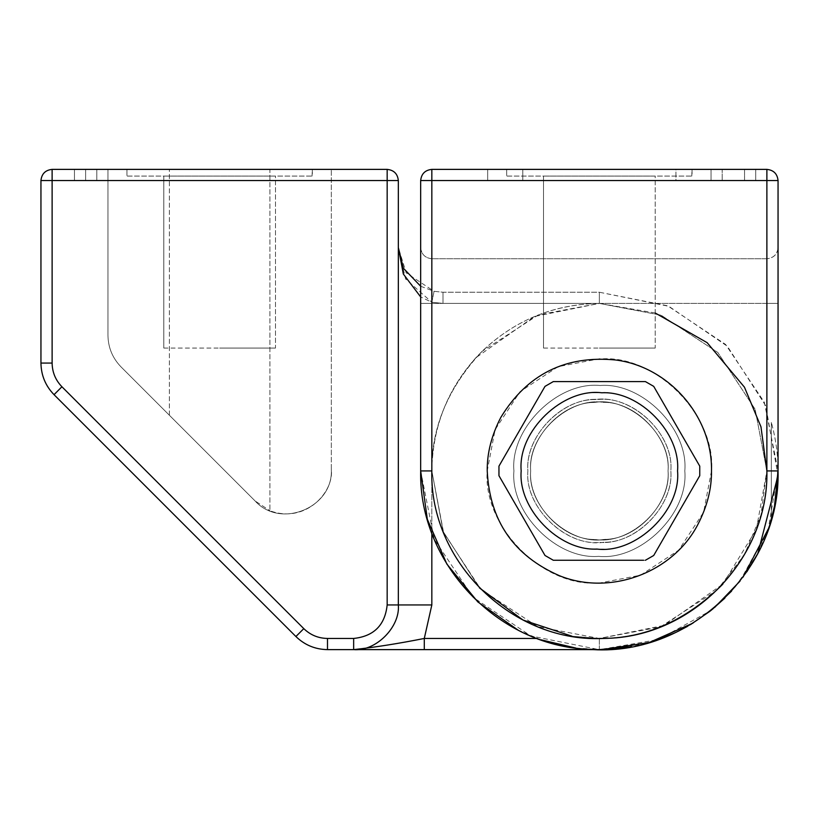 <?xml version="1.0" encoding="UTF-8"?>
<svg xmlns="http://www.w3.org/2000/svg" width="819" height="819" viewBox="0 0 819 819"><rect width="100%" height="100%" fill="white"/><g stroke="black" fill="none" stroke-linecap="round" stroke-linejoin="round"><path stroke-width="0.61" stroke-dasharray="4.09 3.07" d="M668.048 470.925C670.751 438.738 636.865 401.791 603.552 402.364C568.949 396.713 527.313 435.073 530.671 470.925C527.968 503.112 561.854 540.059 595.167 539.486C629.77 545.137 671.406 506.777 668.048 470.925C670.751 438.738 636.865 401.791 603.552 402.364C568.949 396.713 527.313 435.073 530.671 470.925C527.968 503.112 561.854 540.059 595.167 539.486C629.77 545.137 671.406 506.777 668.048 470.925C670.751 503.112 636.865 540.059 603.552 539.486C568.949 545.137 527.313 506.777 530.671 470.925C527.968 438.738 561.854 401.791 595.167 402.364C629.77 396.713 671.406 435.073 668.048 470.925C670.751 503.112 636.865 540.059 603.552 539.486C568.949 545.137 527.313 506.777 530.671 470.925C527.968 438.738 561.854 401.791 595.167 402.364C629.77 396.713 671.406 435.073 668.048 470.925C670.751 503.112 636.865 540.059 603.552 539.486C568.949 545.137 527.313 506.777 530.671 470.925C527.968 438.738 561.854 401.791 595.167 402.364C629.77 396.713 671.406 435.073 668.048 470.925C670.659 502.62 637.827 539.281 604.75 539.393C569.942 545.792 527.252 507.309 530.671 470.925C528.06 439.23 560.892 402.569 593.97 402.457C628.777 396.058 671.457 434.541 668.048 470.925C670.659 502.62 637.827 539.281 604.75 539.393C569.942 545.792 527.252 507.309 530.671 470.925C528.06 439.23 560.892 402.569 593.97 402.457C628.777 396.058 671.457 434.541 668.048 470.925C670.751 503.112 636.865 540.059 603.552 539.486C568.949 545.137 527.313 506.777 530.671 470.925C527.968 438.738 561.854 401.791 595.167 402.364C629.77 396.713 671.406 435.073 668.048 470.925M677.907 513.574L699.754 475.716L699.754 466.134L653.716 386.373L645.403 381.582L553.316 381.582L545.004 386.373L498.955 466.134L498.955 475.716L545.004 555.477L553.316 560.268L596.601 560.268M520.812 428.276L545.004 386.373L553.316 381.582L645.403 381.582L653.716 386.373L699.754 466.134L699.754 475.716L653.716 555.477L699.754 475.716L653.716 555.477L645.403 560.268L653.716 555.477L645.403 560.268L553.316 560.268L545.004 555.477L498.955 475.716L498.955 466.134L545.004 386.373L553.316 381.582L645.403 381.582L653.716 386.373L699.754 466.134L699.754 475.716L653.716 555.477L645.403 560.268L553.316 560.268L545.004 555.477L498.955 475.716L498.955 466.134L545.004 386.373L553.316 381.582L645.403 381.582L653.716 386.373L699.754 466.134L699.754 475.716L653.716 555.477L645.403 560.268L553.316 560.268L545.004 555.477L498.955 475.716L498.955 466.134L545.004 386.373L553.316 381.582L545.004 386.373L498.955 466.134L498.955 475.716L498.955 466.134M637.254 560.268L553.316 560.268L545.004 555.477L498.955 475.716L545.004 555.477L553.316 560.268L645.403 560.268L653.716 555.477L699.754 475.716L699.754 466.134L699.754 475.716M555.149 560.268L643.57 560.268M596.949 392.782C635.964 387.817 681.224 431.173 677.538 470.925C680.824 508.558 640.1 551.105 601.77 549.068C562.755 554.033 517.495 510.677 521.181 470.925C517.895 433.292 558.619 390.745 596.949 392.782M598.617 556.357C556.439 559.725 510.165 512.868 513.923 470.925C510.042 428.327 557.739 381.214 600.102 385.493C557.739 381.214 510.042 428.327 513.923 470.925C510.165 512.868 556.439 559.725 598.617 556.357C640.98 560.636 688.677 513.523 684.797 470.925C688.554 428.982 642.28 382.125 600.102 385.493C642.28 382.125 688.554 428.982 684.797 470.925C688.677 513.523 640.98 560.636 598.617 556.357M163.902 348.075L275.481 348.075L219.646 348.075L275.481 348.075L275.481 176.085L163.8 176.085L275.481 176.085L275.481 348.075M275.379 348.075L163.8 348.075L163.8 176.085L163.8 348.075M275.379 176.085L163.8 176.085M163.902 176.085L275.481 176.085M312.049 176.085L312.336 169.379L312.336 176.085L127.119 176.085M127.232 176.085L312.162 176.085M537.172 638.451L424.293 638.451C398.423 643.591 374.877 647.307 353.654 649.621C375.757 651.617 400.327 627.047 398.331 604.944L398.331 180.549C397.624 173.812 393.898 170.096 387.162 169.379L52.119 169.379C45.383 170.096 41.656 173.812 40.95 180.549L40.95 363.073C41.145 375.327 45.506 385.862 54.034 394.666L295.905 636.527C304.709 645.055 315.233 649.416 327.487 649.621L599.354 649.621L599.354 638.451C509.848 640.755 429.525 560.442 431.838 470.925L443.222 531.633L479.391 587.847L443.222 531.633L431.838 470.925C431.255 430.763 445.925 393.038 475.849 357.749L534.438 316.492L599.354 303.399L661.025 315.161L717.813 352.467L755.118 409.265L766.881 470.925C767.464 511.087 752.794 548.812 722.87 584.101L664.27 625.358L599.354 638.451L537.694 626.689L480.907 589.383L443.601 532.585L431.838 470.925C431.265 427.641 447.973 387.817 481.941 351.443L538.349 314.906L599.354 303.399L661.025 315.161L717.813 352.467L755.118 409.265L766.881 470.925C767.454 514.209 750.747 554.033 716.779 590.407L660.37 626.944L599.354 638.451L571.959 636.189L599.354 638.451C643.693 638.175 682.831 622.164 716.779 590.407L744.44 554.688L760.974 515.018L766.881 470.925L766.881 258.732L431.838 258.732L766.881 258.732L766.881 303.399L431.838 303.399L431.838 258.732C425.102 258.016 421.375 254.299 420.669 247.563L420.669 303.399L420.669 247.563C421.375 254.299 425.102 258.016 431.838 258.732L431.838 303.399L766.881 303.399L766.881 470.925C769.379 562.704 684.817 644.205 593.191 638.339C505.907 637.254 429.709 558.189 431.838 470.925C432.616 424.385 449.324 384.551 481.941 351.443C514.854 320.106 553.992 304.095 599.354 303.399L661.025 315.161L717.813 352.467L755.118 409.265L766.881 470.925L756.377 529.32L722.87 584.101M655.2 312.981L599.354 303.399L599.354 292.229L443.007 292.229L434.07 291.329L406.204 272.881L398.331 247.563L405.589 278.982L431.838 302.272L434.07 291.329L443.007 292.229L599.354 292.229L668.826 306.296L727.364 346.253L765.765 405.825L777.989 475.634M424.293 649.621L424.293 638.451L431.838 604.944L431.838 470.925C432.36 427.876 447.031 390.151 475.849 357.749L475.849 357.749C509.305 322.481 550.47 304.371 599.354 303.399L443.007 303.399L599.354 303.399L599.354 292.229L667.649 305.804L725.573 344.43L764.332 402.272L778.05 470.536M127.119 169.379L312.336 169.379L126.945 169.379L126.945 176.085L126.945 169.379L219.646 169.379L127.232 169.379M312.162 169.379L219.646 169.379M121.048 366.912C112.52 358.108 108.159 347.573 107.954 335.319C108.159 347.573 112.52 358.108 121.048 366.912C112.52 358.108 108.159 347.573 107.954 335.319L107.954 169.379L74.457 169.379L169.379 169.379L107.954 169.379L107.954 335.319C108.159 347.573 112.52 358.108 121.048 366.912L255.057 500.921L269.901 510.749L255.057 500.921L169.379 415.253L255.057 500.921C280.651 529.432 333.384 507.585 331.326 469.338C333.384 507.585 280.651 529.432 255.057 500.921L121.048 366.912C112.52 358.108 108.159 347.573 107.954 335.319L107.954 180.549L107.954 335.319C108.159 347.573 112.52 358.108 121.048 366.912L255.057 500.921C280.651 529.432 333.384 507.585 331.326 469.338C334.203 491.84 305.661 524.088 269.901 510.749C305.661 524.088 334.203 491.84 331.326 469.338L331.326 180.549L74.457 180.549L331.326 180.549L107.954 180.549L331.326 180.549L331.326 469.338C333.384 507.585 280.651 529.432 255.057 500.921L121.048 366.912M74.457 180.549L74.457 169.379L74.457 180.549M269.901 169.379L169.379 169.379L331.326 169.379L269.901 169.379L269.901 510.749L269.901 169.379M331.326 469.338L331.326 169.379L331.326 469.338M771.344 519.4L771.344 422.45L771.344 519.4C780.261 487.08 780.261 454.77 771.344 422.45C780.261 454.77 780.261 487.08 771.344 519.4M599.354 638.451L599.354 649.621L658.476 639.557L710.933 610.503M724.835 598.157L743.048 577.149M768.519 528.511L774.487 506.439M398.331 247.563L398.331 604.944C400.327 627.047 375.757 651.617 353.654 649.621C375.757 651.617 400.327 627.047 398.331 604.944L398.331 247.563M757.821 553.511L735.349 586.834M735.288 586.906L710.268 611.035M690.437 624.662L674.641 632.985M652.733 641.461L631.736 646.662M420.669 286.251L434.07 291.329L431.838 302.272L420.669 296.949M543.621 348.075L655.2 348.075L599.354 348.075L655.2 348.075L655.2 176.085L543.519 176.085L655.2 176.085L655.2 348.075M655.098 348.075L543.519 348.075L543.519 176.085L543.519 348.075M655.098 176.085L543.519 176.085M543.621 176.085L655.2 176.085M599.979 542.403C635.268 545.219 673.976 506.009 670.833 470.925C674.088 435.288 634.182 395.874 598.74 399.447C563.452 396.631 524.744 435.831 527.886 470.925C524.631 506.562 564.537 545.976 599.979 542.403C564.537 545.976 524.631 506.562 527.886 470.925C525.061 437.428 560.329 398.986 594.993 399.58C631.009 393.704 674.334 433.62 670.833 470.925C673.658 504.422 638.39 542.864 603.726 542.27C567.71 548.146 524.385 508.23 527.886 470.925C524.744 435.831 563.452 396.631 598.74 399.447C634.182 395.874 674.088 435.288 670.833 470.925C673.976 506.009 635.268 545.219 599.979 542.403M653.716 386.373L699.754 466.134L653.716 386.373L645.403 381.582L653.716 386.373M645.403 381.582L553.316 381.582M691.768 176.085L692.055 169.379L692.055 176.085L506.838 176.085M506.951 176.085L691.881 176.085M506.838 169.379L692.055 169.379L506.664 169.379L506.664 176.085L506.664 169.379L599.354 169.379L506.951 169.379M711.486 470.925L703.613 512.203L678.644 550.214L640.632 575.184L599.354 583.056L596.427 583.015C541.359 586.25 482.473 525.122 487.233 470.925L495.106 429.647L520.075 391.636L558.087 366.666L599.354 358.794L602.293 358.835C657.36 355.6 716.246 416.728 711.486 470.925M603.726 542.27C567.71 548.146 524.385 508.23 527.886 470.925C525.061 437.428 560.329 398.986 594.993 399.58C631.009 393.704 674.334 433.62 670.833 470.925C673.658 504.422 638.39 542.864 603.726 542.27M517.843 629.944L540.857 639.772M575.9 648.064L601.904 649.6M692.997 623.116L714.7 607.401M739.997 581.152L768.273 529.228L778.05 470.925L778.05 180.549L766.881 180.549L766.881 470.925L778.05 470.925C780.998 572.082 684.561 660.575 584.029 648.955C494.277 643.263 418.642 560.841 420.669 470.925L434.244 539.25L472.921 597.194L530.814 635.943L599.129 649.621M778.05 180.549C777.344 173.812 773.617 170.096 766.881 169.379L431.838 169.379C425.102 170.096 421.375 173.812 420.669 180.549L420.669 470.925L420.669 303.399L420.669 470.925L431.838 470.925L431.838 302.272L443.007 303.399L443.007 292.229L443.007 303.399L431.838 302.272L431.838 533.108M616.226 648.822L653.501 641.216M660.524 638.82L678.122 631.316M687.53 626.351L712.387 609.326M731.541 591.164L746.846 571.805M758.066 553.05L770.157 523.433M774.682 505.446L777.446 485.595M778.05 303.399L778.05 247.563C777.344 254.299 773.617 258.016 766.881 258.732C773.668 258.067 777.385 254.34 778.05 247.563L778.05 303.399L766.881 303.399L778.05 303.399M744.543 180.549L722.204 180.549L744.543 180.549L744.543 169.379L755.712 169.379L722.204 169.379L744.543 169.379L744.543 180.549M722.204 180.549L675.941 180.549L722.204 180.549L722.204 169.379L675.941 169.379L722.204 169.379L722.204 180.549M675.941 180.549L487.674 180.549L675.941 180.549L675.941 169.379L487.674 169.379L675.941 169.379L675.941 180.549M755.712 180.549L755.712 169.379L755.712 180.549M711.046 180.549L711.046 169.379L711.046 180.549M487.674 180.549L487.674 169.379L487.674 180.549M85.626 180.549L85.626 169.379L85.626 180.549M96.796 180.549L96.796 169.379L96.796 180.549M169.379 415.253L169.379 169.379L169.379 415.253M52.119 169.379L52.119 180.549L387.162 180.549L387.162 169.379M398.331 180.549L387.162 180.549L387.162 604.944C385.032 625.153 373.863 636.312 353.654 638.451L327.487 638.451C318.304 638.298 310.401 635.032 303.798 628.634L61.927 386.763C55.538 380.159 52.262 372.266 52.119 363.073L52.119 180.549L40.95 180.549M431.838 604.944L387.162 604.944M52.119 363.073L40.95 363.073M353.654 649.621L353.654 638.451M61.927 386.763L54.034 394.666M327.487 649.621L327.487 638.451M303.798 628.634L295.905 636.527M431.838 470.925C429.709 558.189 505.907 637.254 593.191 638.339C684.817 644.205 769.379 562.704 766.881 470.925C768.898 556.705 695.372 634.879 609.633 638.134C516.666 646.478 429.207 564.23 431.838 470.925L431.838 303.399L431.838 470.925L420.669 470.925L431.838 470.925L431.838 180.549L420.669 180.549M420.669 303.399L431.838 303.399L420.669 303.399M778.05 470.925L766.881 470.925L778.05 470.925M431.838 169.379L431.838 180.549L766.881 180.549L766.881 169.379M522.778 180.549L522.778 169.379L522.778 180.549"/><path stroke-width="1.23" d="M601.77 392.782C562.755 387.817 517.495 431.173 521.181 470.925C517.895 508.558 558.619 551.105 596.949 549.068C635.964 554.033 681.224 510.677 677.538 470.925C680.824 433.292 640.1 390.745 601.77 392.782M553.316 381.582L545.004 386.373L520.812 428.276L545.004 386.373L553.316 381.582L645.403 381.582L602.119 381.582L645.403 381.582L653.716 386.373L645.403 381.582M643.57 560.268L553.316 560.268L545.004 555.477L498.955 475.716L498.955 466.134L498.955 475.716L545.004 555.477L553.316 560.268L555.149 560.268M596.601 560.268L637.254 560.268M645.403 560.268L653.716 555.477L677.907 513.574L653.716 555.477L645.403 560.268M699.754 475.716L699.754 466.134L653.716 386.373L699.754 466.134L699.754 475.716L677.907 513.574M571.959 636.189L522.972 620.024L479.391 587.847L522.972 620.024L571.959 636.189M777.446 485.595L778.05 470.925L766.881 470.925L760.974 426.832L744.44 387.162L707.145 342.68L655.2 312.981M722.87 584.101C685.933 620.874 644.768 638.984 599.354 638.451M312.049 169.379L219.646 169.379M52.119 169.379L387.162 169.379L387.162 180.549L52.119 180.549L52.119 169.379C45.383 170.096 41.656 173.812 40.95 180.549L40.95 363.073C41.145 375.327 45.506 385.862 54.034 394.666L295.905 636.527C304.709 645.055 315.233 649.416 327.487 649.621L327.487 638.451L353.654 638.451C373.863 636.312 385.032 625.153 387.162 604.944L387.162 180.549L398.331 180.549L398.331 604.944C400.327 627.047 375.757 651.617 353.654 649.621L327.487 649.621M398.331 180.549C397.624 173.812 393.898 170.096 387.162 169.379M710.933 610.503L724.835 598.157M743.048 577.149L768.519 528.511M774.487 506.439L778.05 470.536M777.989 475.634L757.821 553.511M710.268 611.035L690.437 624.662M674.641 632.985L652.733 641.461M631.736 646.662L599.354 649.621L353.654 649.621C374.877 647.307 398.423 643.591 424.293 638.451L537.172 638.451M420.669 296.949L403.337 274.027L398.331 247.563L403.398 268.222L420.669 286.251M424.293 649.621L424.293 638.451L431.838 604.944L387.162 604.944M498.955 466.134L520.812 428.276M500.818 417.424C527.088 374.314 565.356 355.17 615.601 359.981C669.225 366.717 712.591 416.891 711.486 470.925C711.721 488.656 707.186 506.49 697.901 524.426C672.911 572.819 610.124 596.13 559.612 575.777C513.8 555.794 489.67 520.843 487.233 470.925C486.998 453.194 491.533 435.36 500.818 417.424M420.669 180.549L431.838 180.549L431.838 169.379C425.102 170.096 421.375 173.812 420.669 180.549L420.669 470.925L431.838 470.925C429.34 562.704 513.892 644.205 605.528 638.339C692.813 637.254 769.01 558.189 766.881 470.925L766.881 180.549L778.05 180.549L778.05 470.925C780.855 570.444 687.571 658.179 588.4 649.283C496.949 645.812 418.519 562.418 420.669 470.925L427.344 519.328L446.887 564.107L477.825 601.924L517.843 629.944M540.857 639.772L575.9 648.064M601.904 649.6L649.232 642.516L692.997 623.116M714.7 607.401L739.997 581.152M599.129 649.621L616.226 648.822M653.501 641.216L660.524 638.82M678.122 631.316L687.53 626.351M712.387 609.326L731.541 591.164M746.846 571.805L758.066 553.05M770.157 523.433L774.682 505.446M431.838 169.379L766.881 169.379C773.617 170.096 777.344 173.812 778.05 180.549M40.95 180.549L52.119 180.549L52.119 363.073C52.262 372.266 55.538 380.159 61.927 386.763L303.798 628.634C310.401 635.032 318.304 638.298 327.487 638.451M303.798 628.634L295.905 636.527M353.654 649.621L353.654 638.451M61.927 386.763L54.034 394.666M52.119 363.073L40.95 363.073M431.838 533.108L431.838 604.944M766.881 169.379L766.881 180.549L431.838 180.549L431.838 470.925"/></g></svg>
